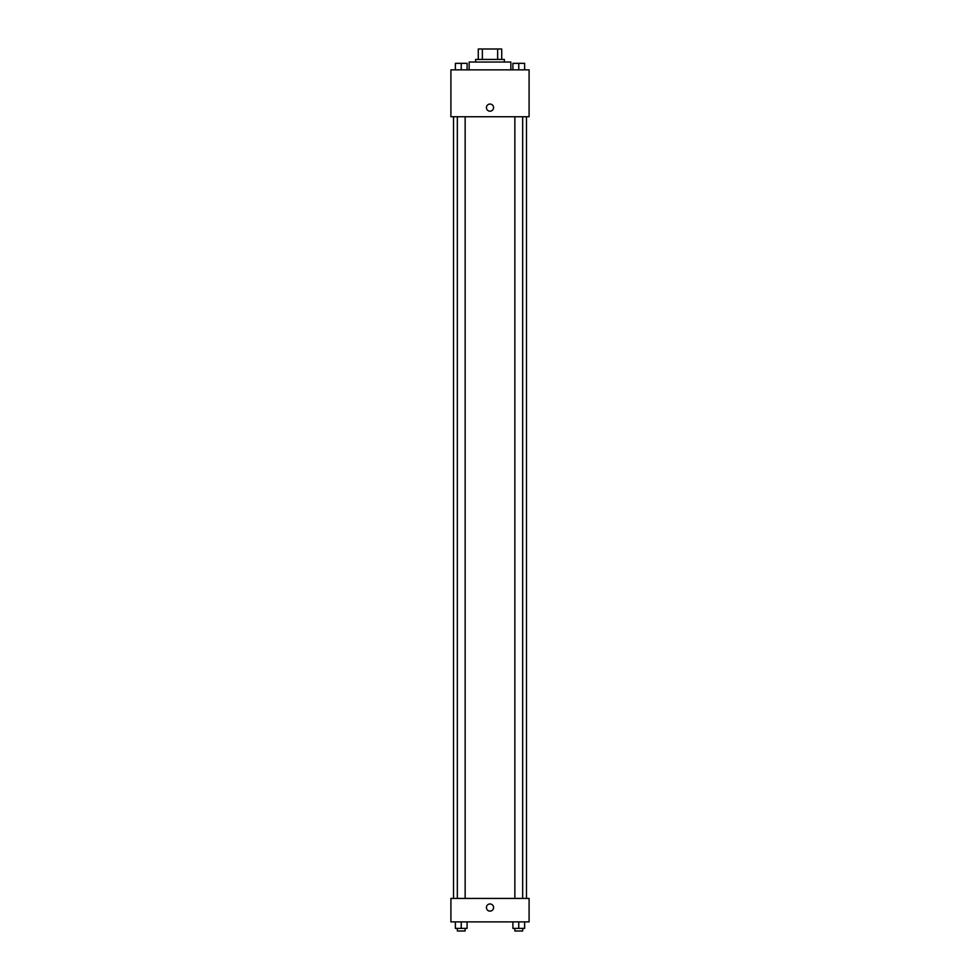 <?xml version="1.0" encoding="UTF-8"?>
<svg xmlns="http://www.w3.org/2000/svg" width="980" height="980" viewBox="0 0 980 980"><rect width="100%" height="100%" fill="white"/><g stroke="black" fill="none" stroke-linecap="round" stroke-linejoin="round"><path stroke-width="1.47" d="M482.356 59.425L482.356 49L478.277 49L478.277 59.425L478.277 49M482.356 49L501.723 49L501.723 59.425M497.644 59.425L497.644 49M475.668 62.034L475.668 59.425L504.333 59.425L504.333 62.034M510.85 69.85L510.85 62.034L469.151 62.034L469.151 69.85M450.91 69.85L529.09 69.85L529.09 116.743L450.91 116.743L450.91 69.85M486.423 107.629A3.577 3.577 0 0 1 491.788 104.529A3.577 3.577 0 0 1 491.788 110.728A3.577 3.577 0 0 1 486.423 107.629M450.91 898.427L529.09 898.427L529.09 921.886L450.91 921.886L450.91 898.427M490 911.13A3.577 3.577 0 0 1 486.901 905.753A3.577 3.577 0 0 1 493.099 905.753A3.577 3.577 0 0 1 490 911.13M512.908 921.886L512.908 928.391L524.631 928.391L524.631 921.886L524.631 928.391M518.763 928.391L518.763 921.886M522.671 928.391L522.671 931L514.855 931L514.855 928.391M455.369 921.886L455.369 928.391L467.093 928.391L467.093 921.886L467.093 928.391M461.237 928.391L461.237 921.886M465.145 928.391L465.145 931L457.329 931L457.329 928.391M512.908 69.85L512.908 63.333L524.631 63.333L524.631 69.85L524.631 63.333M518.763 69.85L518.763 63.333L514.855 63.308M522.671 63.333L518.763 63.308M455.369 69.85L455.369 63.333L467.093 63.333L467.093 69.85L467.093 63.333M461.237 69.85L461.237 63.333L457.329 63.308M465.145 63.333L461.237 63.308M526.481 898.427L526.481 116.743M453.52 898.427L453.52 116.743M514.855 116.743L514.855 898.427M522.671 116.743L522.671 898.427M465.145 898.427L465.145 116.743M457.329 898.427L457.329 116.743"/></g></svg>
